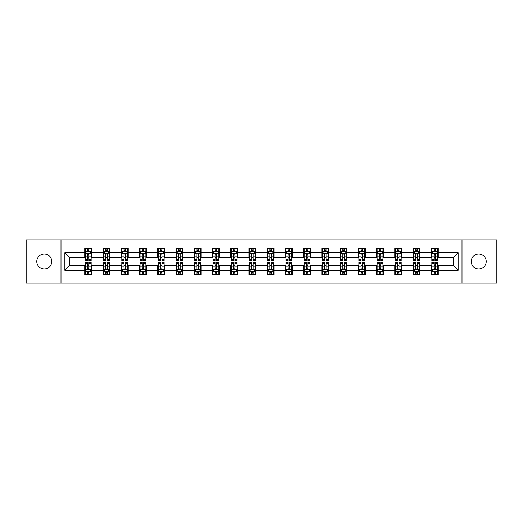 <?xml version="1.0" encoding="UTF-8"?>
<svg xmlns="http://www.w3.org/2000/svg" width="523" height="523" viewBox="0 0 523 523"><rect width="100%" height="100%" fill="white"/><g stroke="black" fill="none" stroke-linecap="round" stroke-linejoin="round"><path stroke-width="0.78" d="M478.728 254.015A7.485 7.485 0 0 0 471.243 261.5A7.485 7.485 0 0 0 478.728 268.985A7.485 7.485 0 0 0 486.213 261.5A7.485 7.485 0 0 0 478.728 254.015M44.272 254.015A7.485 7.485 0 0 0 36.787 261.5A7.485 7.485 0 0 0 44.272 268.985A7.485 7.485 0 0 0 51.757 261.5A7.485 7.485 0 0 0 44.272 254.015M462.012 283.126L496.85 283.126L496.85 239.874L462.012 239.874L462.012 283.126L60.988 283.126L60.988 239.874L26.15 239.874L26.15 283.126L60.988 283.126M462.012 239.874L60.988 239.874M438.274 252.616L438.274 248.347L431.259 248.347L431.259 252.616L420.034 252.616L420.034 248.347L413.02 248.347L413.02 252.616L401.801 252.616L401.801 248.347L394.78 248.347L394.78 252.616L383.562 252.616L383.562 248.347L376.547 248.347L376.547 252.616L365.322 252.616L365.322 248.347L358.307 248.347L358.307 252.616L347.082 252.616L347.082 248.347L340.068 248.347L340.068 252.616L328.843 252.616L328.843 248.347L321.828 248.347L321.828 252.616L310.603 252.616L310.603 248.347L303.588 248.347L303.588 252.616L292.364 252.616L292.364 248.347L285.349 248.347L285.349 252.616L274.124 252.616L274.124 248.347L267.109 248.347L267.109 252.616L255.891 252.616L255.891 248.347L248.876 248.347L248.876 252.616L237.651 252.616L237.651 248.347L230.636 248.347L230.636 252.616L219.412 252.616L219.412 248.347L212.397 248.347L212.397 252.616L201.172 252.616L201.172 248.347L194.157 248.347L194.157 252.616L182.932 252.616L182.932 248.347L175.918 248.347L175.918 252.616L164.693 252.616L164.693 248.347L157.678 248.347L157.678 252.616L146.453 252.616L146.453 248.347L139.438 248.347L139.438 252.616L128.22 252.616L128.22 248.347L121.199 248.347L121.199 252.616L109.98 252.616L109.98 248.347L102.966 248.347L102.966 252.616L91.741 252.616L91.741 248.347L84.726 248.347L84.726 252.616L64.852 252.616L64.852 270.384L69.526 265.71L84.726 265.71L84.726 274.653L91.741 274.653L91.741 265.71L102.966 265.71L102.966 274.653L109.98 274.653L109.98 265.71L121.199 265.71L121.199 274.653L128.22 274.653L128.22 265.71L139.438 265.71L139.438 274.653L146.453 274.653L146.453 265.71L157.678 265.71L157.678 274.653L164.693 274.653L164.693 265.71L175.918 265.71L175.918 274.653L182.932 274.653L182.932 265.71L194.157 265.71L194.157 274.653L201.172 274.653L201.172 265.71L212.397 265.71L212.397 274.653L219.412 274.653L219.412 265.71L230.636 265.71L230.636 274.653L237.651 274.653L237.651 265.71L248.876 265.71L248.876 274.653L255.891 274.653L255.891 265.71L267.109 265.71L267.109 274.653L274.124 274.653L274.124 265.71L285.349 265.71L285.349 274.653L292.364 274.653L292.364 265.71L303.588 265.71L303.588 274.653L310.603 274.653L310.603 265.71L321.828 265.71L321.828 274.653L328.843 274.653L328.843 265.71L340.068 265.71L340.068 274.653L347.082 274.653L347.082 265.71L358.307 265.71L358.307 274.653L365.322 274.653L365.322 265.71L376.547 265.71L376.547 274.653L383.562 274.653L383.562 265.71L394.78 265.71L394.78 274.653L401.801 274.653L401.801 265.71L413.02 265.71L413.02 274.653L420.034 274.653L420.034 265.71L431.259 265.71L431.259 274.653L438.274 274.653L438.274 265.71L453.474 265.71L453.474 257.29L438.274 257.29L438.274 252.616L458.148 252.616L458.148 270.384L438.274 270.384M431.259 270.384L420.034 270.384M413.02 270.384L401.801 270.384M394.78 270.384L383.562 270.384M376.547 270.384L365.322 270.384M358.307 270.384L347.082 270.384M340.068 270.384L328.843 270.384M321.828 270.384L310.603 270.384M303.588 270.384L292.364 270.384M285.349 270.384L274.124 270.384M267.109 270.384L255.891 270.384M248.876 270.384L237.651 270.384M230.636 270.384L219.412 270.384M212.397 270.384L201.172 270.384M194.157 270.384L182.932 270.384M175.918 270.384L164.693 270.384M157.678 270.384L146.453 270.384M139.438 270.384L128.22 270.384M121.199 270.384L109.98 270.384M102.966 270.384L91.741 270.384M84.726 270.384L64.852 270.384M431.259 252.616L431.259 257.29L420.034 257.29L420.034 252.616M413.02 252.616L413.02 257.29L401.801 257.29L401.801 252.616M394.78 252.616L394.78 257.29L383.562 257.29L383.562 252.616M376.547 252.616L376.547 257.29L365.322 257.29L365.322 252.616M358.307 252.616L358.307 257.29L347.082 257.29L347.082 252.616M340.068 252.616L340.068 257.29L328.843 257.29L328.843 252.616M321.828 252.616L321.828 257.29L310.603 257.29L310.603 252.616M303.588 252.616L303.588 257.29L292.364 257.29L292.364 252.616M285.349 252.616L285.349 257.29L274.124 257.29L274.124 252.616M267.109 252.616L267.109 257.29L255.891 257.29L255.891 252.616M248.876 252.616L248.876 257.29L237.651 257.29L237.651 252.616M230.636 252.616L230.636 257.29L219.412 257.29L219.412 252.616M212.397 252.616L212.397 257.29L201.172 257.29L201.172 252.616M194.157 252.616L194.157 257.29L182.932 257.29L182.932 252.616M175.918 252.616L175.918 257.29L164.693 257.29L164.693 252.616M157.678 252.616L157.678 257.29L146.453 257.29L146.453 252.616M139.438 252.616L139.438 257.29L128.22 257.29L128.22 252.616M121.199 252.616L121.199 257.29L109.98 257.29L109.98 252.616M102.966 252.616L102.966 257.29L91.741 257.29L91.741 252.616M84.726 252.616L84.726 257.29L69.526 257.29L64.852 252.616M69.526 257.29L69.526 265.71M458.148 270.384L453.474 265.71M453.474 257.29L458.148 252.616M84.726 251.269L85.308 251.269M87.531 251.269L88.936 251.269M91.152 251.269L91.741 251.269M84.726 257.172L85.308 257.172M87.531 257.172L88.936 257.172M91.152 257.172L91.741 257.172M84.726 265.828L85.308 265.828M87.531 265.828L88.936 265.828M91.152 265.828L91.741 265.828M84.726 271.731L85.308 271.731M87.531 271.731L88.936 271.731M91.152 271.731L91.741 271.731M102.966 265.828L103.547 265.828M105.77 265.828L107.169 265.828M109.392 265.828L109.98 265.828M102.966 271.731L103.547 271.731M105.77 271.731L107.169 271.731M109.392 271.731L109.98 271.731M102.966 251.269L103.547 251.269M105.77 251.269L107.169 251.269M109.392 251.269L109.98 251.269M102.966 257.172L103.547 257.172M105.77 257.172L107.169 257.172M109.392 257.172L109.98 257.172M121.199 265.828L121.787 265.828M124.01 265.828L125.409 265.828M127.632 265.828L128.22 265.828M121.199 271.731L121.787 271.731M124.01 271.731L125.409 271.731M127.632 271.731L128.22 271.731M121.199 251.269L121.787 251.269M124.01 251.269L125.409 251.269M127.632 251.269L128.22 251.269M121.199 257.172L121.787 257.172M124.01 257.172L125.409 257.172M127.632 257.172L128.22 257.172M139.438 265.828L140.027 265.828M142.249 265.828L143.648 265.828M145.871 265.828L146.453 265.828M139.438 271.731L140.027 271.731M142.249 271.731L143.648 271.731M145.871 271.731L146.453 271.731M139.438 251.269L140.027 251.269M142.249 251.269L143.648 251.269M145.871 251.269L146.453 251.269M139.438 257.172L140.027 257.172M142.249 257.172L143.648 257.172M145.871 257.172L146.453 257.172M157.678 265.828L158.266 265.828M160.483 265.828L161.888 265.828M164.111 265.828L164.693 265.828M157.678 271.731L158.266 271.731M160.483 271.731L161.888 271.731M164.111 271.731L164.693 271.731M157.678 251.269L158.266 251.269M160.483 251.269L161.888 251.269M164.111 251.269L164.693 251.269M157.678 257.172L158.266 257.172M160.483 257.172L161.888 257.172M164.111 257.172L164.693 257.172M175.918 265.828L176.506 265.828M178.722 265.828L180.128 265.828M182.35 265.828L182.932 265.828M175.918 271.731L176.506 271.731M178.722 271.731L180.128 271.731M182.35 271.731L182.932 271.731M175.918 251.269L176.506 251.269M178.722 251.269L180.128 251.269M182.35 251.269L182.932 251.269M175.918 257.172L176.506 257.172M178.722 257.172L180.128 257.172M182.35 257.172L182.932 257.172M194.157 265.828L194.739 265.828M196.962 265.828L198.367 265.828M200.59 265.828L201.172 265.828M194.157 271.731L194.739 271.731M196.962 271.731L198.367 271.731M200.59 271.731L201.172 271.731M194.157 251.269L194.739 251.269M196.962 251.269L198.367 251.269M200.59 251.269L201.172 251.269M194.157 257.172L194.739 257.172M196.962 257.172L198.367 257.172M200.59 257.172L201.172 257.172M212.397 265.828L212.979 265.828M215.201 265.828L216.607 265.828M218.823 265.828L219.412 265.828M212.397 271.731L212.979 271.731M215.201 271.731L216.607 271.731M218.823 271.731L219.412 271.731M212.397 251.269L212.979 251.269M215.201 251.269L216.607 251.269M218.823 251.269L219.412 251.269M212.397 257.172L212.979 257.172M215.201 257.172L216.607 257.172M218.823 257.172L219.412 257.172M230.636 265.828L231.218 265.828M233.441 265.828L234.847 265.828M237.063 265.828L237.651 265.828M230.636 271.731L231.218 271.731M233.441 271.731L234.847 271.731M237.063 271.731L237.651 271.731M230.636 251.269L231.218 251.269M233.441 251.269L234.847 251.269M237.063 251.269L237.651 251.269M230.636 257.172L231.218 257.172M233.441 257.172L234.847 257.172M237.063 257.172L237.651 257.172M248.876 265.828L249.458 265.828M251.681 265.828L253.08 265.828M255.302 265.828L255.891 265.828M248.876 271.731L249.458 271.731M251.681 271.731L253.08 271.731M255.302 271.731L255.891 271.731M248.876 251.269L249.458 251.269M251.681 251.269L253.08 251.269M255.302 251.269L255.891 251.269M248.876 257.172L249.458 257.172M251.681 257.172L253.08 257.172M255.302 257.172L255.891 257.172M267.109 265.828L267.698 265.828M269.92 265.828L271.319 265.828M273.542 265.828L274.124 265.828M267.109 271.731L267.698 271.731M269.92 271.731L271.319 271.731M273.542 271.731L274.124 271.731M267.109 251.269L267.698 251.269M269.92 251.269L271.319 251.269M273.542 251.269L274.124 251.269M267.109 257.172L267.698 257.172M269.92 257.172L271.319 257.172M273.542 257.172L274.124 257.172M285.349 265.828L285.937 265.828M288.153 265.828L289.559 265.828M291.782 265.828L292.364 265.828M285.349 271.731L285.937 271.731M288.153 271.731L289.559 271.731M291.782 271.731L292.364 271.731M285.349 251.269L285.937 251.269M288.153 251.269L289.559 251.269M291.782 251.269L292.364 251.269M285.349 257.172L285.937 257.172M288.153 257.172L289.559 257.172M291.782 257.172L292.364 257.172M303.588 265.828L304.177 265.828M306.393 265.828L307.799 265.828M310.021 265.828L310.603 265.828M303.588 271.731L304.177 271.731M306.393 271.731L307.799 271.731M310.021 271.731L310.603 271.731M303.588 251.269L304.177 251.269M306.393 251.269L307.799 251.269M310.021 251.269L310.603 251.269M303.588 257.172L304.177 257.172M306.393 257.172L307.799 257.172M310.021 257.172L310.603 257.172M321.828 265.828L322.41 265.828M324.633 265.828L326.038 265.828M328.261 265.828L328.843 265.828M321.828 271.731L322.41 271.731M324.633 271.731L326.038 271.731M328.261 271.731L328.843 271.731M321.828 251.269L322.41 251.269M324.633 251.269L326.038 251.269M328.261 251.269L328.843 251.269M321.828 257.172L322.41 257.172M324.633 257.172L326.038 257.172M328.261 257.172L328.843 257.172M340.068 265.828L340.65 265.828M342.872 265.828L344.278 265.828M346.494 265.828L347.082 265.828M340.068 271.731L340.65 271.731M342.872 271.731L344.278 271.731M346.494 271.731L347.082 271.731M340.068 251.269L340.65 251.269M342.872 251.269L344.278 251.269M346.494 251.269L347.082 251.269M340.068 257.172L340.65 257.172M342.872 257.172L344.278 257.172M346.494 257.172L347.082 257.172M358.307 265.828L358.889 265.828M361.112 265.828L362.517 265.828M364.734 265.828L365.322 265.828M358.307 271.731L358.889 271.731M361.112 271.731L362.517 271.731M364.734 271.731L365.322 271.731M358.307 251.269L358.889 251.269M361.112 251.269L362.517 251.269M364.734 251.269L365.322 251.269M358.307 257.172L358.889 257.172M361.112 257.172L362.517 257.172M364.734 257.172L365.322 257.172M376.547 265.828L377.129 265.828M379.352 265.828L380.751 265.828M382.973 265.828L383.562 265.828M376.547 271.731L377.129 271.731M379.352 271.731L380.751 271.731M382.973 271.731L383.562 271.731M376.547 251.269L377.129 251.269M379.352 251.269L380.751 251.269M382.973 251.269L383.562 251.269M376.547 257.172L377.129 257.172M379.352 257.172L380.751 257.172M382.973 257.172L383.562 257.172M394.78 265.828L395.368 265.828M397.591 265.828L398.99 265.828M401.213 265.828L401.801 265.828M394.78 271.731L395.368 271.731M397.591 271.731L398.99 271.731M401.213 271.731L401.801 271.731M394.78 251.269L395.368 251.269M397.591 251.269L398.99 251.269M401.213 251.269L401.801 251.269M394.78 257.172L395.368 257.172M397.591 257.172L398.99 257.172M401.213 257.172L401.801 257.172M413.02 265.828L413.608 265.828M415.831 265.828L417.23 265.828M419.453 265.828L420.034 265.828M413.02 271.731L413.608 271.731M415.831 271.731L417.23 271.731M419.453 271.731L420.034 271.731M413.02 251.269L413.608 251.269M415.831 251.269L417.23 251.269M419.453 251.269L420.034 251.269M413.02 257.172L413.608 257.172M415.831 257.172L417.23 257.172M419.453 257.172L420.034 257.172M431.259 265.828L431.848 265.828M434.064 265.828L435.469 265.828M437.692 265.828L438.274 265.828M431.259 271.731L431.848 271.731M434.064 271.731L435.469 271.731M437.692 271.731L438.274 271.731M431.259 251.269L431.848 251.269M434.064 251.269L435.469 251.269M437.692 251.269L438.274 251.269M431.259 257.172L431.848 257.172M434.064 257.172L435.469 257.172M437.692 257.172L438.274 257.172M88.936 249.87L87.531 249.87M91.152 259.33L88.936 259.33L88.936 260.8L91.152 260.8L91.152 253.668L89.989 251.328L86.478 251.328L85.308 253.668L85.308 260.8L87.531 260.8L87.531 259.33L85.308 259.33M85.308 253.668L85.308 248.347M91.152 253.668L91.152 248.347M87.531 251.328L87.531 248.347M88.936 248.347L88.936 251.328M88.936 259.33L88.936 254.544C88.465 253.642 88.001 253.642 87.531 254.544L87.531 259.33M87.531 273.13L88.936 273.13M85.308 263.67L87.531 263.67L87.531 262.2L85.308 262.2L85.308 269.332L86.478 271.672L89.989 271.672L91.152 269.332L91.152 262.2L88.936 262.2L88.936 263.67L91.152 263.67M91.152 269.332L91.152 274.653M85.308 269.332L85.308 274.653M88.936 271.672L88.936 274.653M87.531 274.653L87.531 271.672M87.531 263.67L87.531 268.456C87.995 269.358 88.465 269.358 88.936 268.456L88.936 263.67M107.169 249.87L105.77 249.87M109.392 259.33L107.169 259.33L107.169 260.8L109.392 260.8L109.392 253.668L108.222 251.328L104.718 251.328L103.547 253.668L103.547 260.8L105.77 260.8L105.77 259.33L103.547 259.33M103.547 253.668L103.547 248.347M109.392 253.668L109.392 248.347M105.77 251.328L105.77 248.347M107.169 248.347L107.169 251.328M107.169 259.33L107.169 254.544C106.705 253.642 106.234 253.642 105.77 254.544L105.77 259.33M125.409 249.87L124.01 249.87M127.632 259.33L125.409 259.33L125.409 260.8L127.632 260.8L127.632 253.668L126.461 251.328L122.957 251.328L121.787 253.668L121.787 260.8L124.01 260.8L124.01 259.33L121.787 259.33M121.787 253.668L121.787 248.347M127.632 253.668L127.632 248.347M124.01 251.328L124.01 248.347M125.409 248.347L125.409 251.328M125.409 259.33L125.409 254.544C124.945 253.642 124.474 253.642 124.01 254.544L124.01 259.33M105.77 273.13L107.169 273.13M103.547 263.67L105.77 263.67L105.77 262.2L103.547 262.2L103.547 269.332L104.718 271.672L108.222 271.672L109.392 269.332L109.392 262.2L107.169 262.2L107.169 263.67L109.392 263.67M109.392 269.332L109.392 274.653M103.547 269.332L103.547 274.653M107.169 271.672L107.169 274.653M105.77 274.653L105.77 271.672M105.77 263.67L105.77 268.456C106.234 269.358 106.705 269.358 107.169 268.456L107.169 263.67M124.01 273.13L125.409 273.13M121.787 263.67L124.01 263.67L124.01 262.2L121.787 262.2L121.787 269.332L122.957 271.672L126.461 271.672L127.632 269.332L127.632 262.2L125.409 262.2L125.409 263.67L127.632 263.67M127.632 269.332L127.632 274.653M121.787 269.332L121.787 274.653M125.409 271.672L125.409 274.653M124.01 274.653L124.01 271.672M124.01 263.67L124.01 268.456C124.474 269.358 124.945 269.358 125.409 268.456L125.409 263.67M143.648 249.87L142.249 249.87M145.871 259.33L143.648 259.33L143.648 260.8L145.871 260.8L145.871 253.668L144.701 251.328L141.197 251.328L140.027 253.668L140.027 260.8L142.249 260.8L142.249 259.33L140.027 259.33M140.027 253.668L140.027 248.347M145.871 253.668L145.871 248.347M142.249 251.328L142.249 248.347M143.648 248.347L143.648 251.328M143.648 259.33L143.648 254.544C143.184 253.642 142.714 253.642 142.249 254.544L142.249 259.33M161.888 249.87L160.483 249.87M164.111 259.33L161.888 259.33L161.888 260.8L164.111 260.8L164.111 253.668L162.941 251.328L159.43 251.328L158.266 253.668L158.266 260.8L160.483 260.8L160.483 259.33L158.266 259.33M158.266 253.668L158.266 248.347M164.111 253.668L164.111 248.347M160.483 251.328L160.483 248.347M161.888 248.347L161.888 251.328M161.888 259.33L161.888 254.544C161.424 253.642 160.953 253.642 160.483 254.544L160.483 259.33M180.128 249.87L178.722 249.87M182.35 259.33L180.128 259.33L180.128 260.8L182.35 260.8L182.35 253.668L181.18 251.328L177.67 251.328L176.506 253.668L176.506 260.8L178.722 260.8L178.722 259.33L176.506 259.33M176.506 253.668L176.506 248.347M182.35 253.668L182.35 248.347M178.722 251.328L178.722 248.347M180.128 248.347L180.128 251.328M180.128 259.33L180.128 254.544C179.657 253.642 179.193 253.642 178.722 254.544L178.722 259.33M142.249 273.13L143.648 273.13M140.027 263.67L142.249 263.67L142.249 262.2L140.027 262.2L140.027 269.332L141.197 271.672L144.701 271.672L145.871 269.332L145.871 262.2L143.648 262.2L143.648 263.67L145.871 263.67M145.871 269.332L145.871 274.653M140.027 269.332L140.027 274.653M143.648 271.672L143.648 274.653M142.249 274.653L142.249 271.672M142.249 263.67L142.249 268.456C142.714 269.358 143.184 269.358 143.648 268.456L143.648 263.67M160.483 273.13L161.888 273.13M158.266 263.67L160.483 263.67L160.483 262.2L158.266 262.2L158.266 269.332L159.43 271.672L162.941 271.672L164.111 269.332L164.111 262.2L161.888 262.2L161.888 263.67L164.111 263.67M164.111 269.332L164.111 274.653M158.266 269.332L158.266 274.653M161.888 271.672L161.888 274.653M160.483 274.653L160.483 271.672M160.483 263.67L160.483 268.456C160.953 269.358 161.417 269.358 161.888 268.456L161.888 263.67M178.722 273.13L180.128 273.13M176.506 263.67L178.722 263.67L178.722 262.2L176.506 262.2L176.506 269.332L177.67 271.672L181.18 271.672L182.35 269.332L182.35 262.2L180.128 262.2L180.128 263.67L182.35 263.67M182.35 269.332L182.35 274.653M176.506 269.332L176.506 274.653M180.128 271.672L180.128 274.653M178.722 274.653L178.722 271.672M178.722 263.67L178.722 268.456C179.193 269.358 179.657 269.358 180.128 268.456L180.128 263.67M198.367 249.87L196.962 249.87M200.59 259.33L198.367 259.33L198.367 260.8L200.59 260.8L200.59 253.668L199.42 251.328L195.909 251.328L194.739 253.668L194.739 260.8L196.962 260.8L196.962 259.33L194.739 259.33M194.739 253.668L194.739 248.347M200.59 253.668L200.59 248.347M196.962 251.328L196.962 248.347M198.367 248.347L198.367 251.328M198.367 259.33L198.367 254.544C197.897 253.642 197.433 253.642 196.962 254.544L196.962 259.33M196.962 273.13L198.367 273.13M194.739 263.67L196.962 263.67L196.962 262.2L194.739 262.2L194.739 269.332L195.909 271.672L199.42 271.672L200.59 269.332L200.59 262.2L198.367 262.2L198.367 263.67L200.59 263.67M200.59 269.332L200.59 274.653M194.739 269.332L194.739 274.653M198.367 271.672L198.367 274.653M196.962 274.653L196.962 271.672M196.962 263.67L196.962 268.456C197.433 269.358 197.897 269.358 198.367 268.456L198.367 263.67M216.607 249.87L215.201 249.87M218.823 259.33L216.607 259.33L216.607 260.8L218.823 260.8L218.823 253.668L217.66 251.328L214.149 251.328L212.979 253.668L212.979 260.8L215.201 260.8L215.201 259.33L212.979 259.33M212.979 253.668L212.979 248.347M218.823 253.668L218.823 248.347M215.201 251.328L215.201 248.347M216.607 248.347L216.607 251.328M216.607 259.33L216.607 254.544C216.136 253.642 215.672 253.642 215.201 254.544L215.201 259.33M215.201 273.13L216.607 273.13M212.979 263.67L215.201 263.67L215.201 262.2L212.979 262.2L212.979 269.332L214.149 271.672L217.66 271.672L218.823 269.332L218.823 262.2L216.607 262.2L216.607 263.67L218.823 263.67M218.823 269.332L218.823 274.653M212.979 269.332L212.979 274.653M216.607 271.672L216.607 274.653M215.201 274.653L215.201 271.672M215.201 263.67L215.201 268.456C215.666 269.358 216.136 269.358 216.607 268.456L216.607 263.67M234.847 249.87L233.441 249.87M237.063 259.33L234.847 259.33L234.847 260.8L237.063 260.8L237.063 253.668L235.893 251.328L232.389 251.328L231.218 253.668L231.218 260.8L233.441 260.8L233.441 259.33L231.218 259.33M231.218 253.668L231.218 248.347M237.063 253.668L237.063 248.347M233.441 251.328L233.441 248.347M234.847 248.347L234.847 251.328M234.847 259.33L234.847 254.544C234.376 253.642 233.912 253.642 233.441 254.544L233.441 259.33M233.441 273.13L234.847 273.13M231.218 263.67L233.441 263.67L233.441 262.2L231.218 262.2L231.218 269.332L232.389 271.672L235.893 271.672L237.063 269.332L237.063 262.2L234.847 262.2L234.847 263.67L237.063 263.67M237.063 269.332L237.063 274.653M231.218 269.332L231.218 274.653M234.847 271.672L234.847 274.653M233.441 274.653L233.441 271.672M233.441 263.67L233.441 268.456C233.905 269.358 234.376 269.358 234.847 268.456L234.847 263.67M253.08 249.87L251.681 249.87M255.302 259.33L253.08 259.33L253.08 260.8L255.302 260.8L255.302 253.668L254.132 251.328L250.628 251.328L249.458 253.668L249.458 260.8L251.681 260.8L251.681 259.33L249.458 259.33M249.458 253.668L249.458 248.347M255.302 253.668L255.302 248.347M251.681 251.328L251.681 248.347M253.08 248.347L253.08 251.328M253.08 259.33L253.08 254.544C252.616 253.642 252.145 253.642 251.681 254.544L251.681 259.33M251.681 273.13L253.08 273.13M249.458 263.67L251.681 263.67L251.681 262.2L249.458 262.2L249.458 269.332L250.628 271.672L254.132 271.672L255.302 269.332L255.302 262.2L253.08 262.2L253.08 263.67L255.302 263.67M255.302 269.332L255.302 274.653M249.458 269.332L249.458 274.653M253.08 271.672L253.08 274.653M251.681 274.653L251.681 271.672M251.681 263.67L251.681 268.456C252.145 269.358 252.616 269.358 253.08 268.456L253.08 263.67M271.319 249.87L269.92 249.87M273.542 259.33L271.319 259.33L271.319 260.8L273.542 260.8L273.542 253.668L272.372 251.328L268.868 251.328L267.698 253.668L267.698 260.8L269.92 260.8L269.92 259.33L267.698 259.33M267.698 253.668L267.698 248.347M273.542 253.668L273.542 248.347M269.92 251.328L269.92 248.347M271.319 248.347L271.319 251.328M271.319 259.33L271.319 254.544C270.855 253.642 270.384 253.642 269.92 254.544L269.92 259.33M269.92 273.13L271.319 273.13M267.698 263.67L269.92 263.67L269.92 262.2L267.698 262.2L267.698 269.332L268.868 271.672L272.372 271.672L273.542 269.332L273.542 262.2L271.319 262.2L271.319 263.67L273.542 263.67M273.542 269.332L273.542 274.653M267.698 269.332L267.698 274.653M271.319 271.672L271.319 274.653M269.92 274.653L269.92 271.672M269.92 263.67L269.92 268.456C270.384 269.358 270.855 269.358 271.319 268.456L271.319 263.67M289.559 249.87L288.153 249.87M291.782 259.33L289.559 259.33L289.559 260.8L291.782 260.8L291.782 253.668L290.611 251.328L287.107 251.328L285.937 253.668L285.937 260.8L288.153 260.8L288.153 259.33L285.937 259.33M285.937 253.668L285.937 248.347M291.782 253.668L291.782 248.347M288.153 251.328L288.153 248.347M289.559 248.347L289.559 251.328M289.559 259.33L289.559 254.544C289.095 253.642 288.624 253.642 288.153 254.544L288.153 259.33M288.153 273.13L289.559 273.13M285.937 263.67L288.153 263.67L288.153 262.2L285.937 262.2L285.937 269.332L287.107 271.672L290.611 271.672L291.782 269.332L291.782 262.2L289.559 262.2L289.559 263.67L291.782 263.67M291.782 269.332L291.782 274.653M285.937 269.332L285.937 274.653M289.559 271.672L289.559 274.653M288.153 274.653L288.153 271.672M288.153 263.67L288.153 268.456C288.624 269.358 289.088 269.358 289.559 268.456L289.559 263.67M307.799 249.87L306.393 249.87M310.021 259.33L307.799 259.33L307.799 260.8L310.021 260.8L310.021 253.668L308.851 251.328L305.34 251.328L304.177 253.668L304.177 260.8L306.393 260.8L306.393 259.33L304.177 259.33M304.177 253.668L304.177 248.347M310.021 253.668L310.021 248.347M306.393 251.328L306.393 248.347M307.799 248.347L307.799 251.328M307.799 259.33L307.799 254.544C307.334 253.642 306.864 253.642 306.393 254.544L306.393 259.33M306.393 273.13L307.799 273.13M304.177 263.67L306.393 263.67L306.393 262.2L304.177 262.2L304.177 269.332L305.34 271.672L308.851 271.672L310.021 269.332L310.021 262.2L307.799 262.2L307.799 263.67L310.021 263.67M310.021 269.332L310.021 274.653M304.177 269.332L304.177 274.653M307.799 271.672L307.799 274.653M306.393 274.653L306.393 271.672M306.393 263.67L306.393 268.456C306.864 269.358 307.328 269.358 307.799 268.456L307.799 263.67M326.038 249.87L324.633 249.87M328.261 259.33L326.038 259.33L326.038 260.8L328.261 260.8L328.261 253.668L327.091 251.328L323.58 251.328L322.41 253.668L322.41 260.8L324.633 260.8L324.633 259.33L322.41 259.33M322.41 253.668L322.41 248.347M328.261 253.668L328.261 248.347M324.633 251.328L324.633 248.347M326.038 248.347L326.038 251.328M326.038 259.33L326.038 254.544C325.568 253.642 325.103 253.642 324.633 254.544L324.633 259.33M324.633 273.13L326.038 273.13M322.41 263.67L324.633 263.67L324.633 262.2L322.41 262.2L322.41 269.332L323.58 271.672L327.091 271.672L328.261 269.332L328.261 262.2L326.038 262.2L326.038 263.67L328.261 263.67M328.261 269.332L328.261 274.653M322.41 269.332L322.41 274.653M326.038 271.672L326.038 274.653M324.633 274.653L324.633 271.672M324.633 263.67L324.633 268.456C325.103 269.358 325.568 269.358 326.038 268.456L326.038 263.67M344.278 249.87L342.872 249.87M346.494 259.33L344.278 259.33L344.278 260.8L346.494 260.8L346.494 253.668L345.33 251.328L341.82 251.328L340.65 253.668L340.65 260.8L342.872 260.8L342.872 259.33L340.65 259.33M340.65 253.668L340.65 248.347M346.494 253.668L346.494 248.347M342.872 251.328L342.872 248.347M344.278 248.347L344.278 251.328M344.278 259.33L344.278 254.544C343.807 253.642 343.343 253.642 342.872 254.544L342.872 259.33M342.872 273.13L344.278 273.13M340.65 263.67L342.872 263.67L342.872 262.2L340.65 262.2L340.65 269.332L341.82 271.672L345.33 271.672L346.494 269.332L346.494 262.2L344.278 262.2L344.278 263.67L346.494 263.67M346.494 269.332L346.494 274.653M340.65 269.332L340.65 274.653M344.278 271.672L344.278 274.653M342.872 274.653L342.872 271.672M342.872 263.67L342.872 268.456C343.343 269.358 343.807 269.358 344.278 268.456L344.278 263.67M362.517 249.87L361.112 249.87M364.734 259.33L362.517 259.33L362.517 260.8L364.734 260.8L364.734 253.668L363.57 251.328L360.059 251.328L358.889 253.668L358.889 260.8L361.112 260.8L361.112 259.33L358.889 259.33M358.889 253.668L358.889 248.347M364.734 253.668L364.734 248.347M361.112 251.328L361.112 248.347M362.517 248.347L362.517 251.328M362.517 259.33L362.517 254.544C362.047 253.642 361.583 253.642 361.112 254.544L361.112 259.33M361.112 273.13L362.517 273.13M358.889 263.67L361.112 263.67L361.112 262.2L358.889 262.2L358.889 269.332L360.059 271.672L363.57 271.672L364.734 269.332L364.734 262.2L362.517 262.2L362.517 263.67L364.734 263.67M364.734 269.332L364.734 274.653M358.889 269.332L358.889 274.653M362.517 271.672L362.517 274.653M361.112 274.653L361.112 271.672M361.112 263.67L361.112 268.456C361.576 269.358 362.047 269.358 362.517 268.456L362.517 263.67M380.751 249.87L379.352 249.87M382.973 259.33L380.751 259.33L380.751 260.8L382.973 260.8L382.973 253.668L381.803 251.328L378.299 251.328L377.129 253.668L377.129 260.8L379.352 260.8L379.352 259.33L377.129 259.33M377.129 253.668L377.129 248.347M382.973 253.668L382.973 248.347M379.352 251.328L379.352 248.347M380.751 248.347L380.751 251.328M380.751 259.33L380.751 254.544C380.286 253.642 379.816 253.642 379.352 254.544L379.352 259.33M379.352 273.13L380.751 273.13M377.129 263.67L379.352 263.67L379.352 262.2L377.129 262.2L377.129 269.332L378.299 271.672L381.803 271.672L382.973 269.332L382.973 262.2L380.751 262.2L380.751 263.67L382.973 263.67M382.973 269.332L382.973 274.653M377.129 269.332L377.129 274.653M380.751 271.672L380.751 274.653M379.352 274.653L379.352 271.672M379.352 263.67L379.352 268.456C379.816 269.358 380.286 269.358 380.751 268.456L380.751 263.67M398.99 249.87L397.591 249.87M401.213 259.33L398.99 259.33L398.99 260.8L401.213 260.8L401.213 253.668L400.043 251.328L396.539 251.328L395.368 253.668L395.368 260.8L397.591 260.8L397.591 259.33L395.368 259.33M395.368 253.668L395.368 248.347M401.213 253.668L401.213 248.347M397.591 251.328L397.591 248.347M398.99 248.347L398.99 251.328M398.99 259.33L398.99 254.544C398.526 253.642 398.055 253.642 397.591 254.544L397.591 259.33M397.591 273.13L398.99 273.13M395.368 263.67L397.591 263.67L397.591 262.2L395.368 262.2L395.368 269.332L396.539 271.672L400.043 271.672L401.213 269.332L401.213 262.2L398.99 262.2L398.99 263.67L401.213 263.67M401.213 269.332L401.213 274.653M395.368 269.332L395.368 274.653M398.99 271.672L398.99 274.653M397.591 274.653L397.591 271.672M397.591 263.67L397.591 268.456C398.055 269.358 398.526 269.358 398.99 268.456L398.99 263.67M417.23 249.87L415.831 249.87M419.453 259.33L417.23 259.33L417.23 260.8L419.453 260.8L419.453 253.668L418.282 251.328L414.778 251.328L413.608 253.668L413.608 260.8L415.831 260.8L415.831 259.33L413.608 259.33M413.608 253.668L413.608 248.347M419.453 253.668L419.453 248.347M415.831 251.328L415.831 248.347M417.23 248.347L417.23 251.328M417.23 259.33L417.23 254.544C416.766 253.642 416.295 253.642 415.831 254.544L415.831 259.33M415.831 273.13L417.23 273.13M413.608 263.67L415.831 263.67L415.831 262.2L413.608 262.2L413.608 269.332L414.778 271.672L418.282 271.672L419.453 269.332L419.453 262.2L417.23 262.2L417.23 263.67L419.453 263.67M419.453 269.332L419.453 274.653M413.608 269.332L413.608 274.653M417.23 271.672L417.23 274.653M415.831 274.653L415.831 271.672M415.831 263.67L415.831 268.456C416.295 269.358 416.766 269.358 417.23 268.456L417.23 263.67M435.469 249.87L434.064 249.87M437.692 259.33L435.469 259.33L435.469 260.8L437.692 260.8L437.692 253.668L436.522 251.328L433.011 251.328L431.848 253.668L431.848 260.8L434.064 260.8L434.064 259.33L431.848 259.33M431.848 253.668L431.848 248.347M437.692 253.668L437.692 248.347M434.064 251.328L434.064 248.347M435.469 248.347L435.469 251.328M435.469 259.33L435.469 254.544C435.005 253.642 434.535 253.642 434.064 254.544L434.064 259.33M434.064 273.13L435.469 273.13M431.848 263.67L434.064 263.67L434.064 262.2L431.848 262.2L431.848 269.332L433.011 271.672L436.522 271.672L437.692 269.332L437.692 262.2L435.469 262.2L435.469 263.67L437.692 263.67M437.692 269.332L437.692 274.653M431.848 269.332L431.848 274.653M435.469 271.672L435.469 274.653M434.064 274.653L434.064 271.672M434.064 263.67L434.064 268.456C434.535 269.358 434.999 269.358 435.469 268.456L435.469 263.67M91.126 253.609L85.341 253.609M85.308 251.471L86.406 251.471M90.054 251.471L91.152 251.471M87.531 256.198L85.308 256.198M91.152 256.198L88.936 256.198M88.936 250.609L87.531 250.609M85.341 269.391L91.126 269.391M91.152 271.529L90.054 271.529M86.406 271.529L85.308 271.529M88.936 266.802L91.152 266.802M85.308 266.802L87.531 266.802M87.531 272.391L88.936 272.391M109.366 253.609L103.58 253.609M103.547 251.471L104.646 251.471M108.294 251.471L109.392 251.471M105.77 256.198L103.547 256.198M109.392 256.198L107.169 256.198M107.169 250.609L105.77 250.609M127.605 253.609L121.813 253.609M121.787 251.471L122.885 251.471M126.533 251.471L127.632 251.471M124.01 256.198L121.787 256.198M127.632 256.198L125.409 256.198M125.409 250.609L124.01 250.609M103.58 269.391L109.366 269.391M109.392 271.529L108.294 271.529M104.646 271.529L103.547 271.529M107.169 266.802L109.392 266.802M103.547 266.802L105.77 266.802M105.77 272.391L107.169 272.391M121.813 269.391L127.605 269.391M127.632 271.529L126.533 271.529M122.885 271.529L121.787 271.529M125.409 266.802L127.632 266.802M121.787 266.802L124.01 266.802M124.01 272.391L125.409 272.391M145.839 253.609L140.053 253.609M140.027 251.471L141.125 251.471M144.773 251.471L145.871 251.471M142.249 256.198L140.027 256.198M145.871 256.198L143.648 256.198M143.648 250.609L142.249 250.609M164.078 253.609L158.292 253.609M158.266 251.471L159.365 251.471M163.013 251.471L164.111 251.471M160.483 256.198L158.266 256.198M164.111 256.198L161.888 256.198M161.888 250.609L160.483 250.609M182.318 253.609L176.532 253.609M176.506 251.471L177.604 251.471M181.252 251.471L182.35 251.471M178.722 256.198L176.506 256.198M182.35 256.198L180.128 256.198M180.128 250.609L178.722 250.609M140.053 269.391L145.839 269.391M145.871 271.529L144.773 271.529M141.125 271.529L140.027 271.529M143.648 266.802L145.871 266.802M140.027 266.802L142.249 266.802M142.249 272.391L143.648 272.391M158.292 269.391L164.078 269.391M164.111 271.529L163.013 271.529M159.365 271.529L158.266 271.529M161.888 266.802L164.111 266.802M158.266 266.802L160.483 266.802M160.483 272.391L161.888 272.391M176.532 269.391L182.318 269.391M182.35 271.529L181.252 271.529M177.604 271.529L176.506 271.529M180.128 266.802L182.35 266.802M176.506 266.802L178.722 266.802M178.722 272.391L180.128 272.391M200.557 253.609L194.772 253.609M194.739 251.471L195.837 251.471M199.485 251.471L200.59 251.471M196.962 256.198L194.739 256.198M200.59 256.198L198.367 256.198M198.367 250.609L196.962 250.609M194.772 269.391L200.557 269.391M200.59 271.529L199.485 271.529M195.837 271.529L194.739 271.529M198.367 266.802L200.59 266.802M194.739 266.802L196.962 266.802M196.962 272.391L198.367 272.391M218.797 253.609L213.011 253.609M212.979 251.471L214.077 251.471M217.725 251.471L218.823 251.471M215.201 256.198L212.979 256.198M218.823 256.198L216.607 256.198M216.607 250.609L215.201 250.609M213.011 269.391L218.797 269.391M218.823 271.529L217.725 271.529M214.077 271.529L212.979 271.529M216.607 266.802L218.823 266.802M212.979 266.802L215.201 266.802M215.201 272.391L216.607 272.391M237.037 253.609L231.251 253.609M231.218 251.471L232.317 251.471M235.965 251.471L237.063 251.471M233.441 256.198L231.218 256.198M237.063 256.198L234.847 256.198M234.847 250.609L233.441 250.609M231.251 269.391L237.037 269.391M237.063 271.529L235.965 271.529M232.317 271.529L231.218 271.529M234.847 266.802L237.063 266.802M231.218 266.802L233.441 266.802M233.441 272.391L234.847 272.391M255.276 253.609L249.484 253.609M249.458 251.471L250.556 251.471M254.204 251.471L255.302 251.471M251.681 256.198L249.458 256.198M255.302 256.198L253.08 256.198M253.08 250.609L251.681 250.609M249.484 269.391L255.276 269.391M255.302 271.529L254.204 271.529M250.556 271.529L249.458 271.529M253.08 266.802L255.302 266.802M249.458 266.802L251.681 266.802M251.681 272.391L253.08 272.391M273.516 253.609L267.724 253.609M267.698 251.471L268.796 251.471M272.444 251.471L273.542 251.471M269.92 256.198L267.698 256.198M273.542 256.198L271.319 256.198M271.319 250.609L269.92 250.609M267.724 269.391L273.516 269.391M273.542 271.529L272.444 271.529M268.796 271.529L267.698 271.529M271.319 266.802L273.542 266.802M267.698 266.802L269.92 266.802M269.92 272.391L271.319 272.391M291.749 253.609L285.963 253.609M285.937 251.471L287.035 251.471M290.683 251.471L291.782 251.471M288.153 256.198L285.937 256.198M291.782 256.198L289.559 256.198M289.559 250.609L288.153 250.609M285.963 269.391L291.749 269.391M291.782 271.529L290.683 271.529M287.035 271.529L285.937 271.529M289.559 266.802L291.782 266.802M285.937 266.802L288.153 266.802M288.153 272.391L289.559 272.391M309.989 253.609L304.203 253.609M304.177 251.471L305.275 251.471M308.923 251.471L310.021 251.471M306.393 256.198L304.177 256.198M310.021 256.198L307.799 256.198M307.799 250.609L306.393 250.609M304.203 269.391L309.989 269.391M310.021 271.529L308.923 271.529M305.275 271.529L304.177 271.529M307.799 266.802L310.021 266.802M304.177 266.802L306.393 266.802M306.393 272.391L307.799 272.391M328.228 253.609L322.443 253.609M322.41 251.471L323.515 251.471M327.163 251.471L328.261 251.471M324.633 256.198L322.41 256.198M328.261 256.198L326.038 256.198M326.038 250.609L324.633 250.609M322.443 269.391L328.228 269.391M328.261 271.529L327.163 271.529M323.515 271.529L322.41 271.529M326.038 266.802L328.261 266.802M322.41 266.802L324.633 266.802M324.633 272.391L326.038 272.391M346.468 253.609L340.682 253.609M340.65 251.471L341.748 251.471M345.396 251.471L346.494 251.471M342.872 256.198L340.65 256.198M346.494 256.198L344.278 256.198M344.278 250.609L342.872 250.609M340.682 269.391L346.468 269.391M346.494 271.529L345.396 271.529M341.748 271.529L340.65 271.529M344.278 266.802L346.494 266.802M340.65 266.802L342.872 266.802M342.872 272.391L344.278 272.391M364.708 253.609L358.922 253.609M358.889 251.471L359.987 251.471M363.635 251.471L364.734 251.471M361.112 256.198L358.889 256.198M364.734 256.198L362.517 256.198M362.517 250.609L361.112 250.609M358.922 269.391L364.708 269.391M364.734 271.529L363.635 271.529M359.987 271.529L358.889 271.529M362.517 266.802L364.734 266.802M358.889 266.802L361.112 266.802M361.112 272.391L362.517 272.391M382.947 253.609L377.161 253.609M377.129 251.471L378.227 251.471M381.875 251.471L382.973 251.471M379.352 256.198L377.129 256.198M382.973 256.198L380.751 256.198M380.751 250.609L379.352 250.609M377.161 269.391L382.947 269.391M382.973 271.529L381.875 271.529M378.227 271.529L377.129 271.529M380.751 266.802L382.973 266.802M377.129 266.802L379.352 266.802M379.352 272.391L380.751 272.391M401.187 253.609L395.395 253.609M395.368 251.471L396.467 251.471M400.115 251.471L401.213 251.471M397.591 256.198L395.368 256.198M401.213 256.198L398.99 256.198M398.99 250.609L397.591 250.609M395.395 269.391L401.187 269.391M401.213 271.529L400.115 271.529M396.467 271.529L395.368 271.529M398.99 266.802L401.213 266.802M395.368 266.802L397.591 266.802M397.591 272.391L398.99 272.391M419.42 253.609L413.634 253.609M413.608 251.471L414.706 251.471M418.354 251.471L419.453 251.471M415.831 256.198L413.608 256.198M419.453 256.198L417.23 256.198M417.23 250.609L415.831 250.609M413.634 269.391L419.42 269.391M419.453 271.529L418.354 271.529M414.706 271.529L413.608 271.529M417.23 266.802L419.453 266.802M413.608 266.802L415.831 266.802M415.831 272.391L417.23 272.391M437.659 253.609L431.874 253.609M431.848 251.471L432.946 251.471M436.594 251.471L437.692 251.471M434.064 256.198L431.848 256.198M437.692 256.198L435.469 256.198M435.469 250.609L434.064 250.609M431.874 269.391L437.659 269.391M437.692 271.529L436.594 271.529M432.946 271.529L431.848 271.529M435.469 266.802L437.692 266.802M431.848 266.802L434.064 266.802M434.064 272.391L435.469 272.391"/></g></svg>
